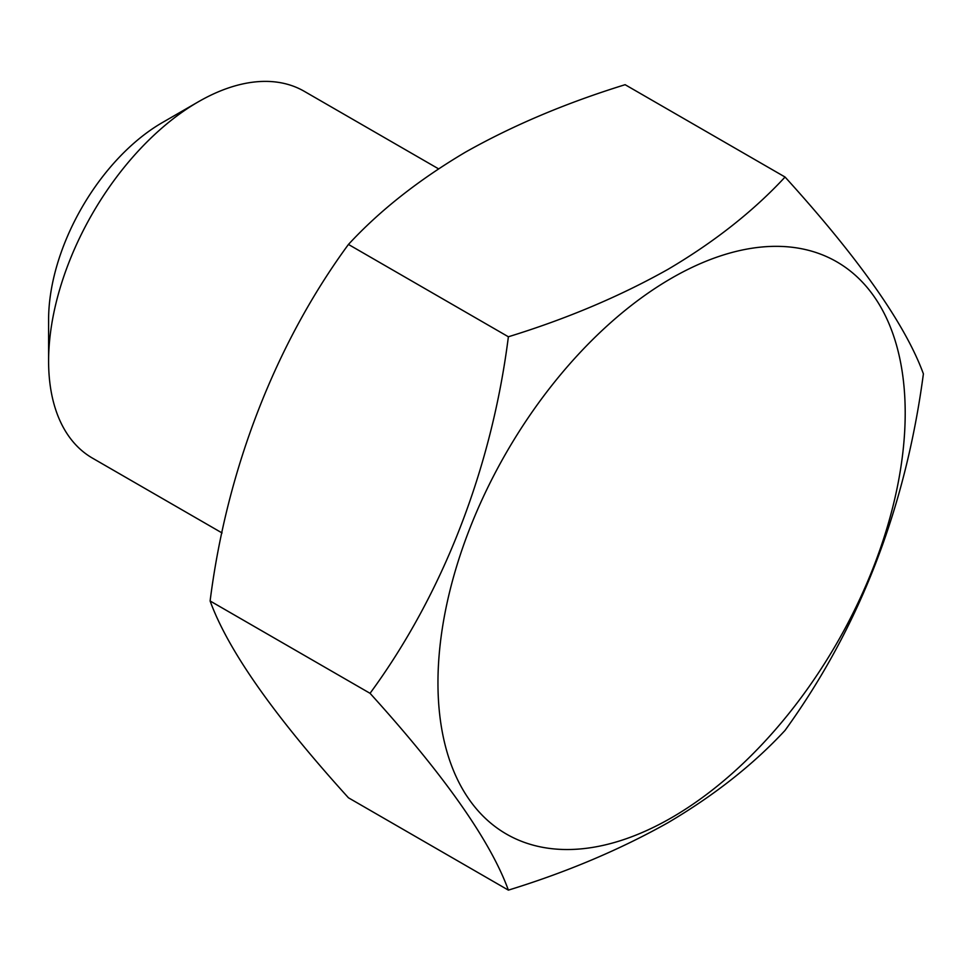 <?xml version="1.0" encoding="UTF-8"?>
<svg xmlns="http://www.w3.org/2000/svg" width="972" height="972" viewBox="0 0 972 972"><rect width="100%" height="100%" fill="white"/><g stroke="black" fill="none" stroke-linecap="round" stroke-linejoin="round"><path stroke-width="1.46" d="M671.579 817.695A330.383 190.755 -60 0 1 437.959 682.818A330.383 190.755 -60 0 1 671.579 278.174A330.383 190.755 -60 0 1 905.199 413.051A330.383 190.755 -60 0 1 671.579 817.695M508.38 336.774C566.822 318.78 620.063 296.278 668.129 269.256C714.444 241.907 753.422 211.155 785.06 177.038L625.118 84.698C566.02 102.959 512.766 125.473 465.381 152.203C418.58 179.954 379.602 210.693 348.45 244.434C275.756 343.481 226.853 468.868 210.11 600.975C228.007 650.195 274.116 715.793 348.45 797.793L508.38 890.133C490.483 840.914 444.374 775.316 370.053 693.315C442.746 594.269 491.638 468.881 508.38 336.774L348.45 244.434M785.06 177.038C859.151 258.686 905.26 324.296 923.4 373.843C905.503 508.599 859.394 627.45 785.06 730.385C753.422 764.514 714.444 795.254 668.129 822.616C620.063 849.637 566.822 872.139 508.38 890.133M222.066 532.96L92.462 458.128A211.787 122.278 -60 0 1 48.6 361.183L48.6 319.679A160.963 92.935 -60 0 1 162.409 122.545L198.349 101.793A211.787 122.278 -60 0 1 198.361 101.793A211.787 122.278 -60 0 1 304.248 91.307L438.506 168.812M48.6 361.183A211.787 122.278 -60 0 1 198.349 101.793L162.409 122.545M370.053 693.315L210.11 600.975"/></g></svg>
